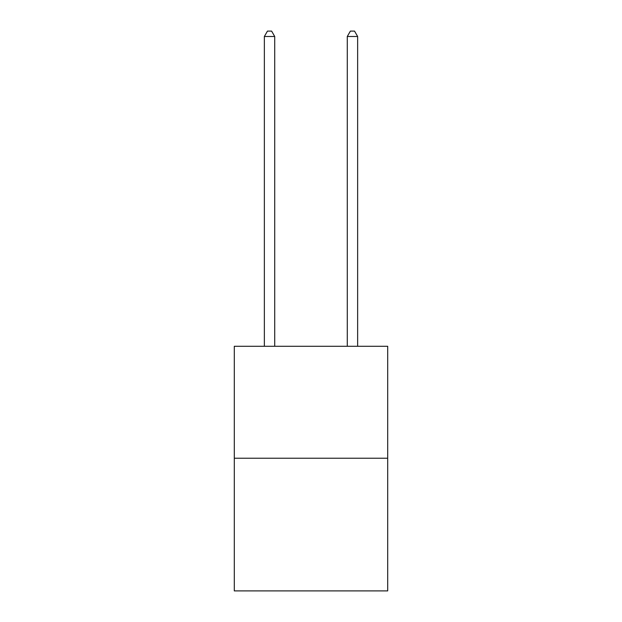 <?xml version="1.0" encoding="UTF-8"?>
<svg xmlns="http://www.w3.org/2000/svg" width="622" height="622" viewBox="0 0 622 622"><rect width="100%" height="100%" fill="white"/><g stroke="black" fill="none" stroke-linecap="round" stroke-linejoin="round"><path stroke-width="0.93" d="M387.7 458.227L387.7 346.283L234.3 346.283L234.3 590.9L387.7 590.9L387.7 458.227L234.3 458.227M274.722 346.283L274.722 36.488L264.358 36.488L264.358 346.283M264.358 36.488L267.468 31.1L271.612 31.1L274.722 36.488M357.642 346.283L357.642 36.488L347.278 36.488L347.278 346.283M347.278 36.488L350.388 31.1L354.532 31.1L357.642 36.488"/></g></svg>
